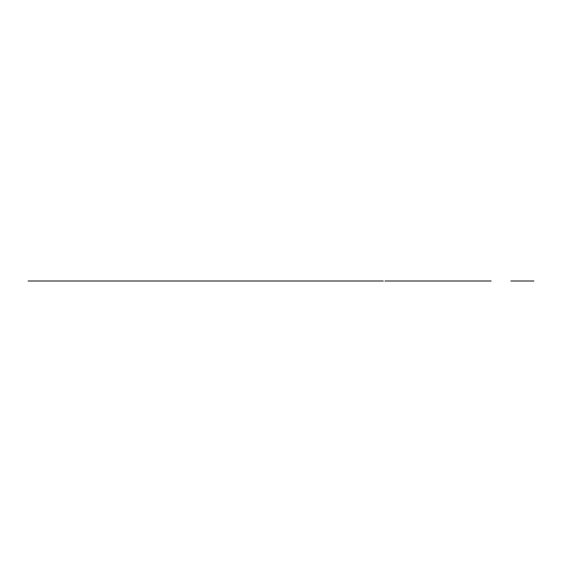 <?xml version="1.0" encoding="UTF-8"?>
<svg xmlns="http://www.w3.org/2000/svg" width="562" height="562" viewBox="0 0 562 562"><rect width="100%" height="100%" fill="white"/><g stroke="black" fill="none" stroke-linecap="round" stroke-linejoin="round"><path stroke-width="0.84" d="M314.671 281L51.093 281L314.671 281M107.419 281L383.312 281C396.596 281 396.596 281 383.312 281C396.596 281 396.596 281 383.312 281L107.419 281C94.128 281 94.128 281 107.419 281C94.128 281 94.128 281 107.419 281M484.261 281L491.118 281L484.261 281M489.066 281L395.248 281M489.221 281L384.956 281L489.221 281M510.907 281L533.9 281L510.907 281M51.093 281L28.1 281L51.093 281"/></g></svg>
